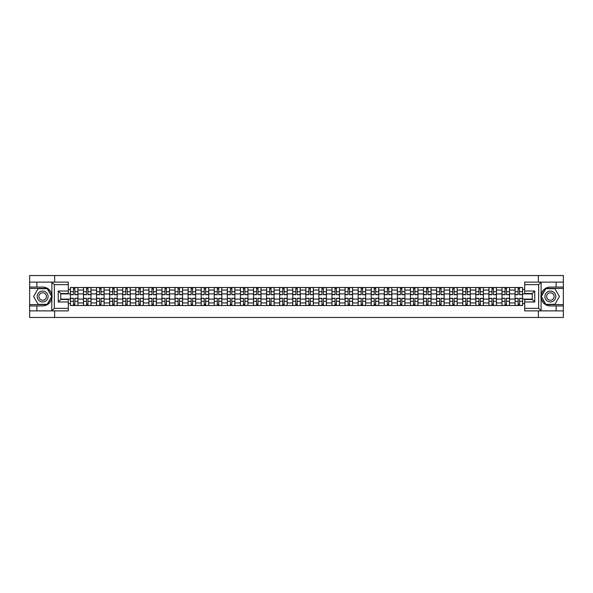 <?xml version="1.0" encoding="UTF-8"?>
<svg xmlns="http://www.w3.org/2000/svg" width="593" height="593" viewBox="0 0 593 593"><rect width="100%" height="100%" fill="white"/><g stroke="black" fill="none" stroke-linecap="round" stroke-linejoin="round"><path stroke-width="0.89" d="M68.299 284.64L54.341 284.64L51.747 282.12L68.299 282.12L68.299 293.52L60.753 293.52L60.753 299.48L68.299 299.48L68.299 310.88L51.747 310.88L51.895 294.677C50.598 289.97 47.514 287.435 42.644 287.071A9.429 9.429 0 0 1 51.895 298.323C50.598 303.03 47.514 305.565 42.644 305.929L29.65 305.929L29.65 317.463L563.35 317.463L563.35 288.413L545.686 288.413L541.016 296.5L545.686 304.587L563.35 304.587M550.356 287.071C545.486 287.435 542.402 289.97 541.105 294.677L541.105 298.323C542.402 303.03 545.486 305.565 550.356 305.929A9.429 9.429 0 0 1 540.927 296.5A9.429 9.429 0 0 1 550.356 287.071L563.35 287.071L563.35 275.537L29.65 275.537L29.65 304.587L47.314 304.587L51.984 296.5L47.314 288.413L29.65 288.413M83.472 305.514L83.472 290.044L77.942 290.044L77.942 305.514M77.942 290.044L77.942 287.486M83.472 290.044L83.472 287.486M91.018 287.486L91.018 305.514M96.548 305.514L96.548 287.486M104.094 287.486L104.094 305.514M109.631 305.514L109.631 287.486M117.177 287.486L117.177 305.514M122.707 305.514L122.707 287.486M130.252 287.486L130.252 305.514M135.79 305.514L135.79 287.486M143.328 287.486L143.328 305.514M148.865 305.514L148.865 287.486M156.411 287.486L156.411 305.514M161.941 305.514L161.941 287.486M169.487 287.486L169.487 305.514M175.024 305.514L175.024 287.486M182.57 287.486L182.57 305.514M188.1 305.514L188.1 287.486M195.646 287.486L195.646 305.514M201.175 305.514L201.175 287.486M208.721 287.486L208.721 305.514M214.258 305.514L214.258 287.486M221.804 287.486L221.804 305.514M227.334 305.514L227.334 287.486M234.88 287.486L234.88 305.514M240.417 305.514L240.417 287.486M247.956 287.486L247.956 305.514M253.493 305.514L253.493 287.486M261.039 287.486L261.039 305.514M266.568 305.514L266.568 287.486M274.114 287.486L274.114 305.514M279.651 305.514L279.651 287.486M287.197 287.486L287.197 305.514M292.727 305.514L292.727 287.486M300.273 287.486L300.273 305.514M305.803 305.514L305.803 287.486M313.349 287.486L313.349 305.514M318.886 305.514L318.886 287.486M326.432 287.486L326.432 305.514M331.961 305.514L331.961 287.486M339.507 287.486L339.507 305.514M345.044 305.514L345.044 287.486M352.583 287.486L352.583 305.514M358.12 305.514L358.12 287.486M365.666 287.486L365.666 305.514M371.196 305.514L371.196 287.486M378.742 287.486L378.742 305.514M384.279 305.514L384.279 287.486M391.825 287.486L391.825 305.514M397.354 305.514L397.354 287.486M404.9 287.486L404.9 305.514M410.43 305.514L410.43 287.486M417.976 287.486L417.976 305.514M423.513 305.514L423.513 287.486M431.059 287.486L431.059 305.514M436.589 305.514L436.589 287.486M444.135 287.486L444.135 305.514M449.672 305.514L449.672 287.486M457.21 287.486L457.21 305.514M462.748 305.514L462.748 287.486M470.293 287.486L470.293 305.514M475.823 305.514L475.823 287.486M483.369 287.486L483.369 305.514M488.906 305.514L488.906 287.486M496.452 287.486L496.452 305.514M501.982 305.514L501.982 287.486M509.528 287.486L509.528 305.514M515.058 305.514L515.058 287.486M515.058 299.102L509.528 299.102M501.982 299.102L496.452 299.102M488.906 299.102L483.369 299.102M475.823 299.102L470.293 299.102M462.748 299.102L457.21 299.102M449.672 299.102L444.135 299.102M436.589 299.102L431.059 299.102M423.513 299.102L417.976 299.102M410.43 299.102L404.9 299.102M397.354 299.102L391.825 299.102M384.279 299.102L378.742 299.102M371.196 299.102L365.666 299.102M358.12 299.102L352.583 299.102M345.044 299.102L339.507 299.102M331.961 299.102L326.432 299.102M318.886 299.102L313.349 299.102M305.803 299.102L300.273 299.102M292.727 299.102L287.197 299.102M279.651 299.102L274.114 299.102M266.568 299.102L261.039 299.102M253.493 299.102L247.956 299.102M240.417 299.102L234.88 299.102M227.334 299.102L221.804 299.102M214.258 299.102L208.721 299.102M201.175 299.102L195.646 299.102M188.1 299.102L182.57 299.102M175.024 299.102L169.487 299.102M161.941 299.102L156.411 299.102M148.865 299.102L143.328 299.102M135.79 299.102L130.252 299.102M122.707 299.102L117.177 299.102M109.631 299.102L104.094 299.102M96.548 299.102L91.018 299.102M83.472 299.102L77.942 299.102M515.058 293.898L509.528 293.898M501.982 293.898L496.452 293.898M488.906 293.898L483.369 293.898M475.823 293.898L470.293 293.898M462.748 293.898L457.21 293.898M449.672 293.898L444.135 293.898M436.589 293.898L431.059 293.898M423.513 293.898L417.976 293.898M410.43 293.898L404.9 293.898M397.354 293.898L391.825 293.898M384.279 293.898L378.742 293.898M371.196 293.898L365.666 293.898M358.12 293.898L352.583 293.898M345.044 293.898L339.507 293.898M331.961 293.898L326.432 293.898M318.886 293.898L313.349 293.898M305.803 293.898L300.273 293.898M292.727 293.898L287.197 293.898M279.651 293.898L274.114 293.898M266.568 293.898L261.039 293.898M253.493 293.898L247.956 293.898M240.417 293.898L234.88 293.898M227.334 293.898L221.804 293.898M214.258 293.898L208.721 293.898M201.175 293.898L195.646 293.898M188.1 293.898L182.57 293.898M175.024 293.898L169.487 293.898M161.941 293.898L156.411 293.898M148.865 293.898L143.328 293.898M135.79 293.898L130.252 293.898M122.707 293.898L117.177 293.898M109.631 293.898L104.094 293.898M96.548 293.898L91.018 293.898M83.472 293.898L77.942 293.898M60.753 299.102L70.397 299.102L70.397 293.898L60.753 293.898M68.299 289.458L70.397 289.458L70.397 293.898M532.247 293.898L522.603 293.898L522.603 287.486L70.397 287.486L70.397 289.458M522.603 289.458L524.701 289.458M524.701 303.542L522.603 303.542L522.603 299.102L532.247 299.102M70.397 299.102L70.397 305.514L522.603 305.514L522.603 303.542M70.397 303.542L68.299 303.542M538.37 317.463L538.37 310.88M538.37 282.12L538.37 275.537M54.63 317.463L54.63 310.88M54.63 282.12L54.63 275.537M522.603 293.898L522.603 299.102M74.881 304.253L73.458 304.253M73.458 288.747L74.881 288.747M87.957 304.253L86.534 304.253M86.534 288.747L87.957 288.747M101.04 304.253L99.609 304.253M99.609 288.747L101.04 288.747M114.115 304.253L112.692 304.253M112.692 288.747L114.115 288.747M127.191 304.253L125.768 304.253M125.768 288.747L127.191 288.747M140.274 304.253L138.844 304.253M138.844 288.747L140.274 288.747M153.35 304.253L151.927 304.253M151.927 288.747L153.35 288.747M166.425 304.253L165.002 304.253M165.002 288.747L166.425 288.747M179.509 304.253L178.085 304.253M178.085 288.747L179.509 288.747M192.584 304.253L191.161 304.253M191.161 288.747L192.584 288.747M205.667 304.253L204.237 304.253M204.237 288.747L205.667 288.747M218.743 304.253L217.32 304.253M217.32 288.747L218.743 288.747M231.819 304.253L230.395 304.253M230.395 288.747L231.819 288.747M244.902 304.253L243.471 304.253M243.471 288.747L244.902 288.747M257.977 304.253L256.554 304.253M256.554 288.747L257.977 288.747M271.053 304.253L269.63 304.253M269.63 288.747L271.053 288.747M284.136 304.253L282.705 304.253M282.705 288.747L284.136 288.747M297.212 304.253L295.788 304.253M295.788 288.747L297.212 288.747M310.295 304.253L308.864 304.253M308.864 288.747L310.295 288.747M323.37 304.253L321.947 304.253M321.947 288.747L323.37 288.747M336.446 304.253L335.023 304.253M335.023 288.747L336.446 288.747M349.529 304.253L348.098 304.253M348.098 288.747L349.529 288.747M362.605 304.253L361.181 304.253M361.181 288.747L362.605 288.747M375.68 304.253L374.257 304.253M374.257 288.747L375.68 288.747M388.763 304.253L387.333 304.253M387.333 288.747L388.763 288.747M401.839 304.253L400.416 304.253M400.416 288.747L401.839 288.747M414.915 304.253L413.491 304.253M413.491 288.747L414.915 288.747M427.998 304.253L426.575 304.253M426.575 288.747L427.998 288.747M441.073 304.253L439.65 304.253M439.65 288.747L441.073 288.747M454.156 304.253L452.726 304.253M452.726 288.747L454.156 288.747M467.232 304.253L465.809 304.253M465.809 288.747L467.232 288.747M480.308 304.253L478.885 304.253M478.885 288.747L480.308 288.747M493.391 304.253L491.96 304.253M491.96 288.747L493.391 288.747M506.466 304.253L505.043 304.253M505.043 288.747L506.466 288.747M519.542 304.253L518.119 304.253M518.119 288.747L519.542 288.747M74.881 294.699L74.881 287.568L77.898 287.568L77.898 294.699L74.881 294.699M73.458 288.665L74.881 288.665M72.198 287.568L70.434 287.568L70.434 294.699L73.458 294.699L73.458 287.568L76.134 287.568M73.458 298.301L73.458 305.432L70.434 305.432L70.434 298.301L73.458 298.301M74.881 304.335L73.458 304.335M76.134 305.432L77.898 305.432L77.898 298.301L74.881 298.301L74.881 305.432L72.198 305.432M87.957 294.699L87.957 287.568L90.974 287.568L90.974 294.699L87.957 294.699M86.534 288.665L87.957 288.665M85.273 287.568L83.517 287.568L83.517 294.699L86.534 294.699L86.534 287.568L89.217 287.568M101.04 294.699L101.04 287.568L104.057 287.568L104.057 294.699L101.04 294.699M99.609 288.665L101.04 288.665M98.356 287.568L96.592 287.568L96.592 294.699L99.609 294.699L99.609 287.568L102.292 287.568M36.862 305.929L36.862 310.88L29.65 310.88M51.747 310.88L36.862 310.88M29.65 305.929L29.65 304.587M51.747 282.12L36.862 282.12L36.862 287.071L29.65 287.071M36.862 282.12L29.65 282.12M42.644 287.071L36.862 287.071M60.753 293.52L58.24 291.007L68.299 291.007M68.299 301.993L58.24 301.993L60.753 299.48M51.895 310.806L54.341 308.36L68.299 308.36M541.253 282.12L538.659 284.64L524.701 284.64L524.701 282.12L563.35 282.12M556.138 287.071L556.138 282.12M524.701 308.36L538.659 308.36L541.253 310.88L524.701 310.88L524.701 299.48L532.247 299.48L532.247 293.52L524.701 293.52L524.701 284.64M563.35 287.071L563.35 288.413M541.253 310.88L556.138 310.88L556.138 305.929L563.35 305.929M556.138 310.88L563.35 310.88M550.356 305.929L556.138 305.929M532.247 299.48L534.76 301.993L524.701 301.993M524.701 291.007L534.76 291.007L532.247 293.52M37.196 296.5A5.448 5.448 0 0 0 42.644 301.948A5.448 5.448 0 0 0 48.092 296.5A5.448 5.448 0 0 0 42.644 291.052A5.448 5.448 0 0 0 37.196 296.5M38.916 296.5A3.728 3.728 0 0 0 42.644 300.228A3.728 3.728 0 0 0 46.373 296.5A3.728 3.728 0 0 0 42.644 292.772A3.728 3.728 0 0 0 38.916 296.5M47.173 288.665L51.695 296.5L47.173 304.335L38.122 304.335L33.593 296.5L38.122 288.665L47.173 288.665M544.908 296.5A5.448 5.448 0 0 0 550.356 301.948A5.448 5.448 0 0 0 555.804 296.5A5.448 5.448 0 0 0 550.356 291.052A5.448 5.448 0 0 0 544.908 296.5M546.627 296.5A3.728 3.728 0 0 0 550.356 300.228A3.728 3.728 0 0 0 554.084 296.5A3.728 3.728 0 0 0 550.356 292.772A3.728 3.728 0 0 0 546.627 296.5M554.878 288.665L559.407 296.5L554.878 304.335L545.827 304.335L541.305 296.5L545.827 288.665L554.878 288.665M86.534 298.301L86.534 305.432L83.517 305.432L83.517 298.301L86.534 298.301M87.957 304.335L86.534 304.335M89.217 305.432L90.974 305.432L90.974 298.301L87.957 298.301L87.957 305.432L85.273 305.432M99.609 298.301L99.609 305.432L96.592 305.432L96.592 298.301L99.609 298.301M101.04 304.335L99.609 304.335M102.292 305.432L104.057 305.432L104.057 298.301L101.04 298.301L101.04 305.432L98.356 305.432M114.115 294.699L114.115 287.568L117.132 287.568L117.132 294.699L114.115 294.699M112.692 288.665L114.115 288.665M111.432 287.568L109.668 287.568L109.668 294.699L112.692 294.699L112.692 287.568L115.376 287.568M127.191 294.699L127.191 287.568L130.208 287.568L130.208 294.699L127.191 294.699M125.768 288.665L127.191 288.665M124.508 287.568L122.751 287.568L122.751 294.699L125.768 294.699L125.768 287.568L128.451 287.568M140.274 294.699L140.274 287.568L143.291 287.568L143.291 294.699L140.274 294.699M138.844 288.665L140.274 288.665M137.591 287.568L135.827 287.568L135.827 294.699L138.844 294.699L138.844 287.568L141.527 287.568M112.692 298.301L112.692 305.432L109.668 305.432L109.668 298.301L112.692 298.301M114.115 304.335L112.692 304.335M115.376 305.432L117.132 305.432L117.132 298.301L114.115 298.301L114.115 305.432L111.432 305.432M125.768 298.301L125.768 305.432L122.751 305.432L122.751 298.301L125.768 298.301M127.191 304.335L125.768 304.335M128.451 305.432L130.208 305.432L130.208 298.301L127.191 298.301L127.191 305.432L124.508 305.432M138.844 298.301L138.844 305.432L135.827 305.432L135.827 298.301L138.844 298.301M140.274 304.335L138.844 304.335M141.527 305.432L143.291 305.432L143.291 298.301L140.274 298.301L140.274 305.432L137.591 305.432M153.35 294.699L153.35 287.568L156.367 287.568L156.367 294.699L153.35 294.699M151.927 288.665L153.35 288.665M150.666 287.568L148.91 287.568L148.91 294.699L151.927 294.699L151.927 287.568L154.61 287.568M151.927 298.301L151.927 305.432L148.91 305.432L148.91 298.301L151.927 298.301M153.35 304.335L151.927 304.335M154.61 305.432L156.367 305.432L156.367 298.301L153.35 298.301L153.35 305.432L150.666 305.432M166.425 294.699L166.425 287.568L169.45 287.568L169.45 294.699L166.425 294.699M165.002 288.665L166.425 288.665M163.742 287.568L161.985 287.568L161.985 294.699L165.002 294.699L165.002 287.568L167.686 287.568M165.002 298.301L165.002 305.432L161.985 305.432L161.985 298.301L165.002 298.301M166.425 304.335L165.002 304.335M167.686 305.432L169.45 305.432L169.45 298.301L166.425 298.301L166.425 305.432L163.742 305.432M179.509 294.699L179.509 287.568L182.525 287.568L182.525 294.699L179.509 294.699M178.085 288.665L179.509 288.665M176.825 287.568L175.061 287.568L175.061 294.699L178.085 294.699L178.085 287.568L180.761 287.568M178.085 298.301L178.085 305.432L175.061 305.432L175.061 298.301L178.085 298.301M179.509 304.335L178.085 304.335M180.761 305.432L182.525 305.432L182.525 298.301L179.509 298.301L179.509 305.432L176.825 305.432M192.584 294.699L192.584 287.568L195.601 287.568L195.601 294.699L192.584 294.699M191.161 288.665L192.584 288.665M189.901 287.568L188.144 287.568L188.144 294.699L191.161 294.699L191.161 287.568L193.844 287.568M191.161 298.301L191.161 305.432L188.144 305.432L188.144 298.301L191.161 298.301M192.584 304.335L191.161 304.335M193.844 305.432L195.601 305.432L195.601 298.301L192.584 298.301L192.584 305.432L189.901 305.432M205.667 294.699L205.667 287.568L208.684 287.568L208.684 294.699L205.667 294.699M204.237 288.665L205.667 288.665M202.984 287.568L201.22 287.568L201.22 294.699L204.237 294.699L204.237 287.568L206.92 287.568M204.237 298.301L204.237 305.432L201.22 305.432L201.22 298.301L204.237 298.301M205.667 304.335L204.237 304.335M206.92 305.432L208.684 305.432L208.684 298.301L205.667 298.301L205.667 305.432L202.984 305.432M218.743 294.699L218.743 287.568L221.76 287.568L221.76 294.699L218.743 294.699M217.32 288.665L218.743 288.665M216.06 287.568L214.295 287.568L214.295 294.699L217.32 294.699L217.32 287.568L220.003 287.568M217.32 298.301L217.32 305.432L214.295 305.432L214.295 298.301L217.32 298.301M218.743 304.335L217.32 304.335M220.003 305.432L221.76 305.432L221.76 298.301L218.743 298.301L218.743 305.432L216.06 305.432M231.819 294.699L231.819 287.568L234.835 287.568L234.835 294.699L231.819 294.699M230.395 288.665L231.819 288.665M229.135 287.568L227.378 287.568L227.378 294.699L230.395 294.699L230.395 287.568L233.079 287.568M230.395 298.301L230.395 305.432L227.378 305.432L227.378 298.301L230.395 298.301M231.819 304.335L230.395 304.335M233.079 305.432L234.835 305.432L234.835 298.301L231.819 298.301L231.819 305.432L229.135 305.432M244.902 294.699L244.902 287.568L247.918 287.568L247.918 294.699L244.902 294.699M243.471 288.665L244.902 288.665M242.218 287.568L240.454 287.568L240.454 294.699L243.471 294.699L243.471 287.568L246.154 287.568M243.471 298.301L243.471 305.432L240.454 305.432L240.454 298.301L243.471 298.301M244.902 304.335L243.471 304.335M246.154 305.432L247.918 305.432L247.918 298.301L244.902 298.301L244.902 305.432L242.218 305.432M257.977 294.699L257.977 287.568L260.994 287.568L260.994 294.699L257.977 294.699M256.554 288.665L257.977 288.665M255.294 287.568L253.537 287.568L253.537 294.699L256.554 294.699L256.554 287.568L259.237 287.568M256.554 298.301L256.554 305.432L253.537 305.432L253.537 298.301L256.554 298.301M257.977 304.335L256.554 304.335M259.237 305.432L260.994 305.432L260.994 298.301L257.977 298.301L257.977 305.432L255.294 305.432M271.053 294.699L271.053 287.568L274.077 287.568L274.077 294.699L271.053 294.699M269.63 288.665L271.053 288.665M268.37 287.568L266.613 287.568L266.613 294.699L269.63 294.699L269.63 287.568L272.313 287.568M269.63 298.301L269.63 305.432L266.613 305.432L266.613 298.301L269.63 298.301M271.053 304.335L269.63 304.335M272.313 305.432L274.077 305.432L274.077 298.301L271.053 298.301L271.053 305.432L268.37 305.432M284.136 294.699L284.136 287.568L287.153 287.568L287.153 294.699L284.136 294.699M282.705 288.665L284.136 288.665M281.453 287.568L279.688 287.568L279.688 294.699L282.705 294.699L282.705 287.568L285.389 287.568M282.705 298.301L282.705 305.432L279.688 305.432L279.688 298.301L282.705 298.301M284.136 304.335L282.705 304.335M285.389 305.432L287.153 305.432L287.153 298.301L284.136 298.301L284.136 305.432L281.453 305.432M297.212 294.699L297.212 287.568L300.228 287.568L300.228 294.699L297.212 294.699M295.788 288.665L297.212 288.665M294.528 287.568L292.772 287.568L292.772 294.699L295.788 294.699L295.788 287.568L298.472 287.568M295.788 298.301L295.788 305.432L292.772 305.432L292.772 298.301L295.788 298.301M297.212 304.335L295.788 304.335M298.472 305.432L300.228 305.432L300.228 298.301L297.212 298.301L297.212 305.432L294.528 305.432M310.295 294.699L310.295 287.568L313.312 287.568L313.312 294.699L310.295 294.699M308.864 288.665L310.295 288.665M307.611 287.568L305.847 287.568L305.847 294.699L308.864 294.699L308.864 287.568L311.547 287.568M308.864 298.301L308.864 305.432L305.847 305.432L305.847 298.301L308.864 298.301M310.295 304.335L308.864 304.335M311.547 305.432L313.312 305.432L313.312 298.301L310.295 298.301L310.295 305.432L307.611 305.432M323.37 294.699L323.37 287.568L326.387 287.568L326.387 294.699L323.37 294.699M321.947 288.665L323.37 288.665M320.687 287.568L318.923 287.568L318.923 294.699L321.947 294.699L321.947 287.568L324.63 287.568M321.947 298.301L321.947 305.432L318.923 305.432L318.923 298.301L321.947 298.301M323.37 304.335L321.947 304.335M324.63 305.432L326.387 305.432L326.387 298.301L323.37 298.301L323.37 305.432L320.687 305.432M336.446 294.699L336.446 287.568L339.463 287.568L339.463 294.699L336.446 294.699M335.023 288.665L336.446 288.665M333.763 287.568L332.006 287.568L332.006 294.699L335.023 294.699L335.023 287.568L337.706 287.568M335.023 298.301L335.023 305.432L332.006 305.432L332.006 298.301L335.023 298.301M336.446 304.335L335.023 304.335M337.706 305.432L339.463 305.432L339.463 298.301L336.446 298.301L336.446 305.432L333.763 305.432M349.529 294.699L349.529 287.568L352.546 287.568L352.546 294.699L349.529 294.699M348.098 288.665L349.529 288.665M346.846 287.568L345.082 287.568L345.082 294.699L348.098 294.699L348.098 287.568L350.782 287.568M348.098 298.301L348.098 305.432L345.082 305.432L345.082 298.301L348.098 298.301M349.529 304.335L348.098 304.335M350.782 305.432L352.546 305.432L352.546 298.301L349.529 298.301L349.529 305.432L346.846 305.432M362.605 294.699L362.605 287.568L365.622 287.568L365.622 294.699L362.605 294.699M361.181 288.665L362.605 288.665M359.921 287.568L358.165 287.568L358.165 294.699L361.181 294.699L361.181 287.568L363.865 287.568M361.181 298.301L361.181 305.432L358.165 305.432L358.165 298.301L361.181 298.301M362.605 304.335L361.181 304.335M363.865 305.432L365.622 305.432L365.622 298.301L362.605 298.301L362.605 305.432L359.921 305.432M375.68 294.699L375.68 287.568L378.705 287.568L378.705 294.699L375.68 294.699M374.257 288.665L375.68 288.665M372.997 287.568L371.24 287.568L371.24 294.699L374.257 294.699L374.257 287.568L376.94 287.568M374.257 298.301L374.257 305.432L371.24 305.432L371.24 298.301L374.257 298.301M375.68 304.335L374.257 304.335M376.94 305.432L378.705 305.432L378.705 298.301L375.68 298.301L375.68 305.432L372.997 305.432M388.763 294.699L388.763 287.568L391.78 287.568L391.78 294.699L388.763 294.699M387.333 288.665L388.763 288.665M386.08 287.568L384.316 287.568L384.316 294.699L387.333 294.699L387.333 287.568L390.016 287.568M387.333 298.301L387.333 305.432L384.316 305.432L384.316 298.301L387.333 298.301M388.763 304.335L387.333 304.335M390.016 305.432L391.78 305.432L391.78 298.301L388.763 298.301L388.763 305.432L386.08 305.432M401.839 294.699L401.839 287.568L404.856 287.568L404.856 294.699L401.839 294.699M400.416 288.665L401.839 288.665M399.156 287.568L397.399 287.568L397.399 294.699L400.416 294.699L400.416 287.568L403.099 287.568M400.416 298.301L400.416 305.432L397.399 305.432L397.399 298.301L400.416 298.301M401.839 304.335L400.416 304.335M403.099 305.432L404.856 305.432L404.856 298.301L401.839 298.301L401.839 305.432L399.156 305.432M414.915 294.699L414.915 287.568L417.939 287.568L417.939 294.699L414.915 294.699M413.491 288.665L414.915 288.665M412.239 287.568L410.475 287.568L410.475 294.699L413.491 294.699L413.491 287.568L416.175 287.568M413.491 298.301L413.491 305.432L410.475 305.432L410.475 298.301L413.491 298.301M414.915 304.335L413.491 304.335M416.175 305.432L417.939 305.432L417.939 298.301L414.915 298.301L414.915 305.432L412.239 305.432M427.998 294.699L427.998 287.568L431.015 287.568L431.015 294.699L427.998 294.699M426.575 288.665L427.998 288.665M425.314 287.568L423.55 287.568L423.55 294.699L426.575 294.699L426.575 287.568L429.258 287.568M426.575 298.301L426.575 305.432L423.55 305.432L423.55 298.301L426.575 298.301M427.998 304.335L426.575 304.335M429.258 305.432L431.015 305.432L431.015 298.301L427.998 298.301L427.998 305.432L425.314 305.432M441.073 294.699L441.073 287.568L444.09 287.568L444.09 294.699L441.073 294.699M439.65 288.665L441.073 288.665M438.39 287.568L436.633 287.568L436.633 294.699L439.65 294.699L439.65 287.568L442.334 287.568M439.65 298.301L439.65 305.432L436.633 305.432L436.633 298.301L439.65 298.301M441.073 304.335L439.65 304.335M442.334 305.432L444.09 305.432L444.09 298.301L441.073 298.301L441.073 305.432L438.39 305.432M454.156 294.699L454.156 287.568L457.173 287.568L457.173 294.699L454.156 294.699M452.726 288.665L454.156 288.665M451.473 287.568L449.709 287.568L449.709 294.699L452.726 294.699L452.726 287.568L455.409 287.568M452.726 298.301L452.726 305.432L449.709 305.432L449.709 298.301L452.726 298.301M454.156 304.335L452.726 304.335M455.409 305.432L457.173 305.432L457.173 298.301L454.156 298.301L454.156 305.432L451.473 305.432M467.232 294.699L467.232 287.568L470.249 287.568L470.249 294.699L467.232 294.699M465.809 288.665L467.232 288.665M464.549 287.568L462.792 287.568L462.792 294.699L465.809 294.699L465.809 287.568L468.492 287.568M465.809 298.301L465.809 305.432L462.792 305.432L462.792 298.301L465.809 298.301M467.232 304.335L465.809 304.335M468.492 305.432L470.249 305.432L470.249 298.301L467.232 298.301L467.232 305.432L464.549 305.432M480.308 294.699L480.308 287.568L483.332 287.568L483.332 294.699L480.308 294.699M478.885 288.665L480.308 288.665M477.624 287.568L475.868 287.568L475.868 294.699L478.885 294.699L478.885 287.568L481.568 287.568M478.885 298.301L478.885 305.432L475.868 305.432L475.868 298.301L478.885 298.301M480.308 304.335L478.885 304.335M481.568 305.432L483.332 305.432L483.332 298.301L480.308 298.301L480.308 305.432L477.624 305.432M493.391 294.699L493.391 287.568L496.408 287.568L496.408 294.699L493.391 294.699M491.96 288.665L493.391 288.665M490.707 287.568L488.943 287.568L488.943 294.699L491.96 294.699L491.96 287.568L494.644 287.568M491.96 298.301L491.96 305.432L488.943 305.432L488.943 298.301L491.96 298.301M493.391 304.335L491.96 304.335M494.644 305.432L496.408 305.432L496.408 298.301L493.391 298.301L493.391 305.432L490.707 305.432M506.466 294.699L506.466 287.568L509.483 287.568L509.483 294.699L506.466 294.699M505.043 288.665L506.466 288.665M503.783 287.568L502.026 287.568L502.026 294.699L505.043 294.699L505.043 287.568L507.727 287.568M505.043 298.301L505.043 305.432L502.026 305.432L502.026 298.301L505.043 298.301M506.466 304.335L505.043 304.335M507.727 305.432L509.483 305.432L509.483 298.301L506.466 298.301L506.466 305.432L503.783 305.432M519.542 294.699L519.542 287.568L522.566 287.568L522.566 294.699L519.542 294.699M518.119 288.665L519.542 288.665M516.866 287.568L515.102 287.568L515.102 294.699L518.119 294.699L518.119 287.568L520.802 287.568M518.119 298.301L518.119 305.432L515.102 305.432L515.102 298.301L518.119 298.301M519.542 304.335L518.119 304.335M520.802 305.432L522.566 305.432L522.566 298.301L519.542 298.301L519.542 305.432L516.866 305.432M501.982 290.044L496.452 290.044M488.906 290.044L483.369 290.044M475.823 290.044L470.293 290.044M462.748 290.044L457.21 290.044M449.672 290.044L444.135 290.044M436.589 290.044L431.059 290.044M423.513 290.044L417.976 290.044M410.43 290.044L404.9 290.044M397.354 290.044L391.825 290.044M384.279 290.044L378.742 290.044M371.196 290.044L365.666 290.044M358.12 290.044L352.583 290.044M345.044 290.044L339.507 290.044M331.961 290.044L326.432 290.044M318.886 290.044L313.349 290.044M305.803 290.044L300.273 290.044M292.727 290.044L287.197 290.044M279.651 290.044L274.114 290.044M266.568 290.044L261.039 290.044M253.493 290.044L247.956 290.044M240.417 290.044L234.88 290.044M227.334 290.044L221.804 290.044M214.258 290.044L208.721 290.044M201.175 290.044L195.646 290.044M188.1 290.044L182.57 290.044M175.024 290.044L169.487 290.044M161.941 290.044L156.411 290.044M148.865 290.044L143.328 290.044M135.79 290.044L130.252 290.044M122.707 290.044L117.177 290.044M109.631 290.044L104.094 290.044M96.548 290.044L91.018 290.044M515.058 290.044L509.528 290.044M501.982 302.956L496.452 302.956M488.906 302.956L483.369 302.956M475.823 302.956L470.293 302.956M462.748 302.956L457.21 302.956M449.672 302.956L444.135 302.956M436.589 302.956L431.059 302.956M423.513 302.956L417.976 302.956M410.43 302.956L404.9 302.956M397.354 302.956L391.825 302.956M384.279 302.956L378.742 302.956M371.196 302.956L365.666 302.956M358.12 302.956L352.583 302.956M345.044 302.956L339.507 302.956M331.961 302.956L326.432 302.956M318.886 302.956L313.349 302.956M305.803 302.956L300.273 302.956M292.727 302.956L287.197 302.956M279.651 302.956L274.114 302.956M266.568 302.956L261.039 302.956M253.493 302.956L247.956 302.956M240.417 302.956L234.88 302.956M227.334 302.956L221.804 302.956M214.258 302.956L208.721 302.956M201.175 302.956L195.646 302.956M188.1 302.956L182.57 302.956M175.024 302.956L169.487 302.956M161.941 302.956L156.411 302.956M148.865 302.956L143.328 302.956M135.79 302.956L130.252 302.956M122.707 302.956L117.177 302.956M109.631 302.956L104.094 302.956M96.548 302.956L91.018 302.956M83.472 302.956L77.942 302.956M515.058 302.956L509.528 302.956M74.881 294.521L77.898 294.521M74.881 291.689L77.898 291.689M70.434 294.521L73.458 294.521M70.434 291.689L73.458 291.689M73.458 298.479L70.434 298.479M73.458 301.311L70.434 301.311M77.898 298.479L74.881 298.479M77.898 301.311L74.881 301.311M87.957 294.521L90.974 294.521M87.957 291.689L90.974 291.689M83.517 294.521L86.534 294.521M83.517 291.689L86.534 291.689M101.04 294.521L104.057 294.521M101.04 291.689L104.057 291.689M96.592 294.521L99.609 294.521M96.592 291.689L99.609 291.689M51.895 294.677L51.895 282.194M54.341 284.64L54.341 308.36M58.24 301.993L58.24 291.007M541.105 282.194L541.105 294.677M541.105 298.323L541.105 310.806M538.659 308.36L538.659 284.64M534.76 291.007L534.76 301.993M86.534 298.479L83.517 298.479M86.534 301.311L83.517 301.311M90.974 298.479L87.957 298.479M90.974 301.311L87.957 301.311M99.609 298.479L96.592 298.479M99.609 301.311L96.592 301.311M104.057 298.479L101.04 298.479M104.057 301.311L101.04 301.311M114.115 294.521L117.132 294.521M114.115 291.689L117.132 291.689M109.668 294.521L112.692 294.521M109.668 291.689L112.692 291.689M127.191 294.521L130.208 294.521M127.191 291.689L130.208 291.689M122.751 294.521L125.768 294.521M122.751 291.689L125.768 291.689M140.274 294.521L143.291 294.521M140.274 291.689L143.291 291.689M135.827 294.521L138.844 294.521M135.827 291.689L138.844 291.689M112.692 298.479L109.668 298.479M112.692 301.311L109.668 301.311M117.132 298.479L114.115 298.479M117.132 301.311L114.115 301.311M125.768 298.479L122.751 298.479M125.768 301.311L122.751 301.311M130.208 298.479L127.191 298.479M130.208 301.311L127.191 301.311M138.844 298.479L135.827 298.479M138.844 301.311L135.827 301.311M143.291 298.479L140.274 298.479M143.291 301.311L140.274 301.311M153.35 294.521L156.367 294.521M153.35 291.689L156.367 291.689M148.91 294.521L151.927 294.521M148.91 291.689L151.927 291.689M151.927 298.479L148.91 298.479M151.927 301.311L148.91 301.311M156.367 298.479L153.35 298.479M156.367 301.311L153.35 301.311M166.425 294.521L169.45 294.521M166.425 291.689L169.45 291.689M161.985 294.521L165.002 294.521M161.985 291.689L165.002 291.689M165.002 298.479L161.985 298.479M165.002 301.311L161.985 301.311M169.45 298.479L166.425 298.479M169.45 301.311L166.425 301.311M179.509 294.521L182.525 294.521M179.509 291.689L182.525 291.689M175.061 294.521L178.085 294.521M175.061 291.689L178.085 291.689M178.085 298.479L175.061 298.479M178.085 301.311L175.061 301.311M182.525 298.479L179.509 298.479M182.525 301.311L179.509 301.311M192.584 294.521L195.601 294.521M192.584 291.689L195.601 291.689M188.144 294.521L191.161 294.521M188.144 291.689L191.161 291.689M191.161 298.479L188.144 298.479M191.161 301.311L188.144 301.311M195.601 298.479L192.584 298.479M195.601 301.311L192.584 301.311M205.667 294.521L208.684 294.521M205.667 291.689L208.684 291.689M201.22 294.521L204.237 294.521M201.22 291.689L204.237 291.689M204.237 298.479L201.22 298.479M204.237 301.311L201.22 301.311M208.684 298.479L205.667 298.479M208.684 301.311L205.667 301.311M218.743 294.521L221.76 294.521M218.743 291.689L221.76 291.689M214.295 294.521L217.32 294.521M214.295 291.689L217.32 291.689M217.32 298.479L214.295 298.479M217.32 301.311L214.295 301.311M221.76 298.479L218.743 298.479M221.76 301.311L218.743 301.311M231.819 294.521L234.835 294.521M231.819 291.689L234.835 291.689M227.378 294.521L230.395 294.521M227.378 291.689L230.395 291.689M230.395 298.479L227.378 298.479M230.395 301.311L227.378 301.311M234.835 298.479L231.819 298.479M234.835 301.311L231.819 301.311M244.902 294.521L247.918 294.521M244.902 291.689L247.918 291.689M240.454 294.521L243.471 294.521M240.454 291.689L243.471 291.689M243.471 298.479L240.454 298.479M243.471 301.311L240.454 301.311M247.918 298.479L244.902 298.479M247.918 301.311L244.902 301.311M257.977 294.521L260.994 294.521M257.977 291.689L260.994 291.689M253.537 294.521L256.554 294.521M253.537 291.689L256.554 291.689M256.554 298.479L253.537 298.479M256.554 301.311L253.537 301.311M260.994 298.479L257.977 298.479M260.994 301.311L257.977 301.311M271.053 294.521L274.077 294.521M271.053 291.689L274.077 291.689M266.613 294.521L269.63 294.521M266.613 291.689L269.63 291.689M269.63 298.479L266.613 298.479M269.63 301.311L266.613 301.311M274.077 298.479L271.053 298.479M274.077 301.311L271.053 301.311M284.136 294.521L287.153 294.521M284.136 291.689L287.153 291.689M279.688 294.521L282.705 294.521M279.688 291.689L282.705 291.689M282.705 298.479L279.688 298.479M282.705 301.311L279.688 301.311M287.153 298.479L284.136 298.479M287.153 301.311L284.136 301.311M297.212 294.521L300.228 294.521M297.212 291.689L300.228 291.689M292.772 294.521L295.788 294.521M292.772 291.689L295.788 291.689M295.788 298.479L292.772 298.479M295.788 301.311L292.772 301.311M300.228 298.479L297.212 298.479M300.228 301.311L297.212 301.311M310.295 294.521L313.312 294.521M310.295 291.689L313.312 291.689M305.847 294.521L308.864 294.521M305.847 291.689L308.864 291.689M308.864 298.479L305.847 298.479M308.864 301.311L305.847 301.311M313.312 298.479L310.295 298.479M313.312 301.311L310.295 301.311M323.37 294.521L326.387 294.521M323.37 291.689L326.387 291.689M318.923 294.521L321.947 294.521M318.923 291.689L321.947 291.689M321.947 298.479L318.923 298.479M321.947 301.311L318.923 301.311M326.387 298.479L323.37 298.479M326.387 301.311L323.37 301.311M336.446 294.521L339.463 294.521M336.446 291.689L339.463 291.689M332.006 294.521L335.023 294.521M332.006 291.689L335.023 291.689M335.023 298.479L332.006 298.479M335.023 301.311L332.006 301.311M339.463 298.479L336.446 298.479M339.463 301.311L336.446 301.311M349.529 294.521L352.546 294.521M349.529 291.689L352.546 291.689M345.082 294.521L348.098 294.521M345.082 291.689L348.098 291.689M348.098 298.479L345.082 298.479M348.098 301.311L345.082 301.311M352.546 298.479L349.529 298.479M352.546 301.311L349.529 301.311M362.605 294.521L365.622 294.521M362.605 291.689L365.622 291.689M358.165 294.521L361.181 294.521M358.165 291.689L361.181 291.689M361.181 298.479L358.165 298.479M361.181 301.311L358.165 301.311M365.622 298.479L362.605 298.479M365.622 301.311L362.605 301.311M375.68 294.521L378.705 294.521M375.68 291.689L378.705 291.689M371.24 294.521L374.257 294.521M371.24 291.689L374.257 291.689M374.257 298.479L371.24 298.479M374.257 301.311L371.24 301.311M378.705 298.479L375.68 298.479M378.705 301.311L375.68 301.311M388.763 294.521L391.78 294.521M388.763 291.689L391.78 291.689M384.316 294.521L387.333 294.521M384.316 291.689L387.333 291.689M387.333 298.479L384.316 298.479M387.333 301.311L384.316 301.311M391.78 298.479L388.763 298.479M391.78 301.311L388.763 301.311M401.839 294.521L404.856 294.521M401.839 291.689L404.856 291.689M397.399 294.521L400.416 294.521M397.399 291.689L400.416 291.689M400.416 298.479L397.399 298.479M400.416 301.311L397.399 301.311M404.856 298.479L401.839 298.479M404.856 301.311L401.839 301.311M414.915 294.521L417.939 294.521M414.915 291.689L417.939 291.689M410.475 294.521L413.491 294.521M410.475 291.689L413.491 291.689M413.491 298.479L410.475 298.479M413.491 301.311L410.475 301.311M417.939 298.479L414.915 298.479M417.939 301.311L414.915 301.311M427.998 294.521L431.015 294.521M427.998 291.689L431.015 291.689M423.55 294.521L426.575 294.521M423.55 291.689L426.575 291.689M426.575 298.479L423.55 298.479M426.575 301.311L423.55 301.311M431.015 298.479L427.998 298.479M431.015 301.311L427.998 301.311M441.073 294.521L444.09 294.521M441.073 291.689L444.09 291.689M436.633 294.521L439.65 294.521M436.633 291.689L439.65 291.689M439.65 298.479L436.633 298.479M439.65 301.311L436.633 301.311M444.09 298.479L441.073 298.479M444.09 301.311L441.073 301.311M454.156 294.521L457.173 294.521M454.156 291.689L457.173 291.689M449.709 294.521L452.726 294.521M449.709 291.689L452.726 291.689M452.726 298.479L449.709 298.479M452.726 301.311L449.709 301.311M457.173 298.479L454.156 298.479M457.173 301.311L454.156 301.311M467.232 294.521L470.249 294.521M467.232 291.689L470.249 291.689M462.792 294.521L465.809 294.521M462.792 291.689L465.809 291.689M465.809 298.479L462.792 298.479M465.809 301.311L462.792 301.311M470.249 298.479L467.232 298.479M470.249 301.311L467.232 301.311M480.308 294.521L483.332 294.521M480.308 291.689L483.332 291.689M475.868 294.521L478.885 294.521M475.868 291.689L478.885 291.689M478.885 298.479L475.868 298.479M478.885 301.311L475.868 301.311M483.332 298.479L480.308 298.479M483.332 301.311L480.308 301.311M493.391 294.521L496.408 294.521M493.391 291.689L496.408 291.689M488.943 294.521L491.96 294.521M488.943 291.689L491.96 291.689M491.96 298.479L488.943 298.479M491.96 301.311L488.943 301.311M496.408 298.479L493.391 298.479M496.408 301.311L493.391 301.311M506.466 294.521L509.483 294.521M506.466 291.689L509.483 291.689M502.026 294.521L505.043 294.521M502.026 291.689L505.043 291.689M505.043 298.479L502.026 298.479M505.043 301.311L502.026 301.311M509.483 298.479L506.466 298.479M509.483 301.311L506.466 301.311M519.542 294.521L522.566 294.521M519.542 291.689L522.566 291.689M515.102 294.521L518.119 294.521M515.102 291.689L518.119 291.689M518.119 298.479L515.102 298.479M518.119 301.311L515.102 301.311M522.566 298.479L519.542 298.479M522.566 301.311L519.542 301.311"/></g></svg>
